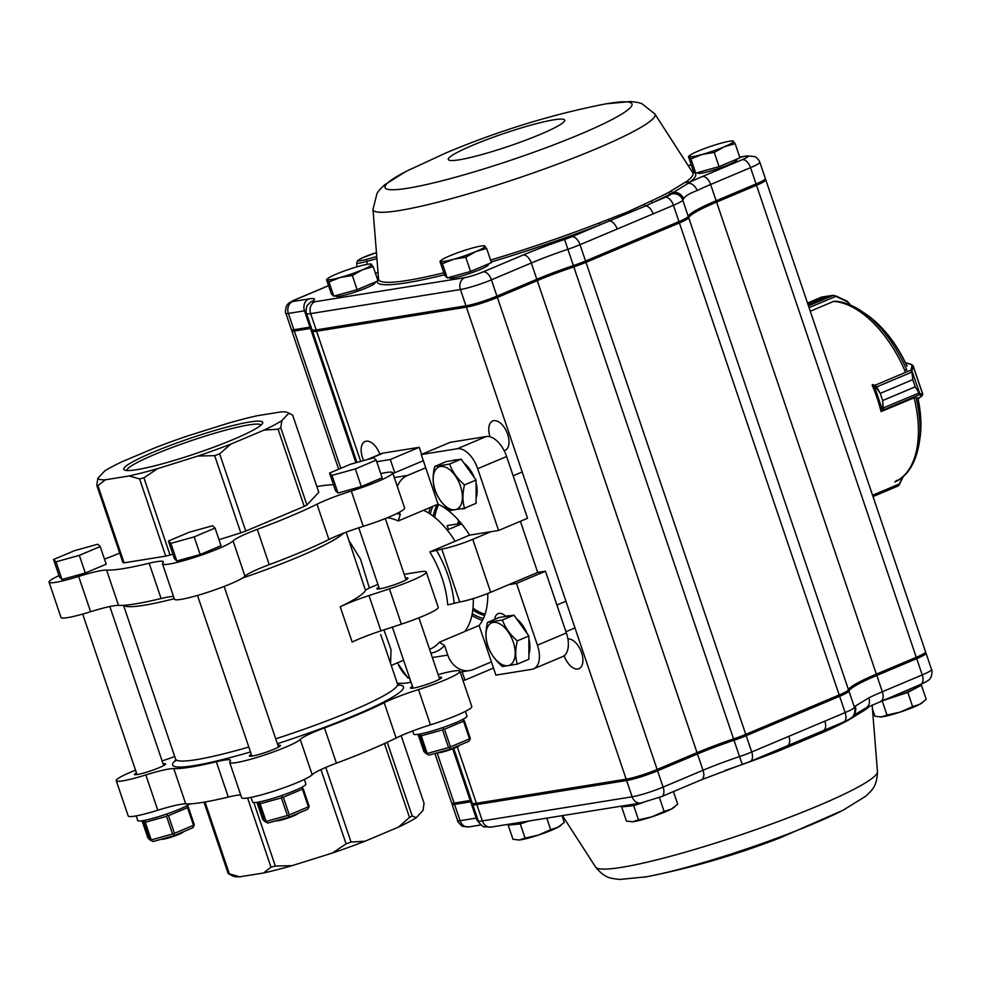 <?xml version="1.0" encoding="UTF-8"?>
<svg xmlns="http://www.w3.org/2000/svg" width="981" height="981" viewBox="0 0 981 981"><rect width="100%" height="100%" fill="white"/><g stroke="black" fill="none" stroke-linecap="round" stroke-linejoin="round"><path stroke-width="1.47" d="M397.428 662.862L407.912 678.018M397.587 662.8A22.968 12.545 -112.9 0 0 409.813 678.631M517.306 640.875C510.23 634.83 505.264 627.877 502.395 620.004L487.508 622.408L499.071 617.527L513.958 615.136L528.869 635.995L528.882 659.244L517.33 664.125C515.197 657.295 515.197 649.545 517.306 640.875L528.869 635.995M528.882 654.045A23.434 12.79 -112.9 0 0 528.869 638.938M527.079 633.493A23.434 12.79 -112.9 0 0 516.656 618.901M509.691 615.823A23.434 12.79 -112.9 0 0 505.963 616.338L505.656 616.473M487.508 622.408C485.399 631.028 485.411 638.778 487.532 645.657C490.365 653.481 495.344 660.434 502.444 666.516L517.33 664.125M502.395 620.004L513.958 615.136M507.913 665.645A22.968 12.545 -112.9 0 0 514.694 647.668A22.968 12.545 -112.9 0 0 500.58 624.296A22.968 12.545 -112.9 0 0 486.502 640.397A22.968 12.545 -112.9 0 0 507.913 665.645M464.516 484.921C457.453 478.887 452.474 471.935 449.617 464.062L434.73 466.453L446.281 461.585L461.168 459.182L476.079 480.052L476.104 503.302L464.54 508.183C462.419 501.34 462.407 493.59 464.516 484.921L476.079 480.052M476.092 498.09A23.434 12.79 -112.9 0 0 476.079 482.995M474.289 477.539A23.434 12.79 -112.9 0 0 463.866 462.958M456.913 459.868A23.434 12.79 -112.9 0 0 453.173 460.396L452.866 460.518M434.73 466.453C432.609 475.074 432.621 482.824 434.755 489.715C437.587 497.539 442.554 504.492 449.654 510.574L464.54 508.183M449.617 464.062L461.168 459.182M455.123 509.703A22.968 12.545 -112.9 0 0 461.904 491.714A22.968 12.545 -112.9 0 0 447.79 468.354A22.968 12.545 -112.9 0 0 433.712 484.455A22.968 12.545 -112.9 0 0 455.123 509.703M644.039 204.489A2.342 1.545 63.9 0 0 645.866 205.863L600.777 224.526A2.342 0.858 68.8 0 1 599.342 222.908L627.288 212.068L651.09 201.068A2.342 1.643 -115 0 0 653.236 202.393L645.866 205.863A9.369 5.113 67.1 0 1 653.138 213.87L580.029 244.698L585.547 261.007L678.962 221.608A23.434 2.6 -18.7 0 0 688.221 216.482A23.434 2.6 -18.7 0 0 688.257 216.396A70.289 7.787 161.3 0 1 688.38 216.127A70.289 7.787 161.3 0 1 716.142 200.774L756.044 183.95A23.434 2.6 -18.7 0 0 765.303 178.836A23.434 2.6 -18.7 0 0 765.352 178.505L759.834 162.208A23.434 2.6 161.3 0 1 750.526 167.653L756.044 183.95L755.726 185.397L715.823 202.221A71.699 7.946 -18.7 0 0 687.693 217.549M651.09 201.068A165.912 18.381 -18.7 0 0 668.846 192.301L687.289 181.007A2.342 2.22 -127.8 0 0 689.937 182.061L688.404 183.239A9.369 7.075 63.9 0 1 697.111 190.572C689.717 193.257 685.204 196.016 683.573 198.861A70.289 7.787 -18.7 0 0 682.751 200.099L688.257 216.396M785.462 746.578L823.464 730.551A2.342 1.557 -112.5 0 0 822.74 732.464L829.901 729.337A165.912 18.381 -18.7 0 0 847.658 720.569L866.1 709.275A2.342 2.22 52.2 0 1 866.664 707.571M822.74 732.464L778.141 751.164A2.342 0.858 -111.2 0 1 778.141 749.668M437.281 504.492A65.604 35.831 -112.9 0 0 433.234 516.227M438.691 504.492A65.604 35.831 -112.9 0 0 434.706 517.379M473.001 608.171A65.604 35.831 -112.9 0 0 485.006 614.314M472.805 610.035A65.604 35.831 -112.9 0 0 484.614 615.479M430.291 514.118A67.947 37.106 67.1 0 1 432.744 506.404M483.388 618.484A67.947 37.106 67.1 0 1 472.253 613.615M564.136 655.725A15.929 8.706 -112.9 0 0 577.87 669.017A15.929 8.706 -112.9 0 0 578.986 668.699A15.929 8.706 -112.9 0 0 581.255 651.764A15.929 8.706 -112.9 0 0 567.889 638.999M504.136 450.635A15.929 8.706 -112.9 0 0 505.08 450.34A15.929 8.706 -112.9 0 0 506.907 432.278A15.929 8.706 -112.9 0 0 492.695 420.984A15.929 8.706 -112.9 0 0 490.022 436.79M379.868 454.277A15.929 8.706 -112.9 0 0 365.079 441.511A15.929 8.706 -112.9 0 0 363.706 460.58M312.927 330.339A23.434 2.6 -18.7 0 0 312.498 331.124A23.434 2.6 -18.7 0 0 316.605 331.247L466.404 307.151A23.434 2.6 -18.7 0 0 497.379 297.451L537.269 280.615A70.289 7.787 -18.7 0 1 573.811 266.906A23.434 2.6 -18.7 0 0 585.988 262.332L679.416 222.92A23.434 2.6 -18.7 0 0 688.711 217.721A70.289 7.787 -18.7 0 1 716.596 202.098L756.498 185.274L916.266 657.307A23.434 2.6 -18.7 0 0 925.573 651.862L765.793 179.83A23.434 2.6 -18.7 0 0 764.984 179.462M916.266 657.307L876.364 674.131A70.289 7.787 -18.7 0 0 848.479 689.753A23.434 2.6 -18.7 0 1 839.184 694.953L745.768 734.364A23.434 2.6 -18.7 0 1 733.58 738.926A70.289 7.787 -18.7 0 0 697.05 752.648L657.147 769.484A23.434 2.6 -18.7 0 1 626.172 779.184L476.386 803.267A23.434 2.6 -18.7 0 1 472.278 803.157L453.725 748.368M471.321 800.337A23.434 2.6 -18.7 0 0 470.23 800.484L454.117 803.083A14.053 1.557 -18.7 0 1 451.652 803.01L434.877 753.469M292.461 330.229A14.053 1.557 -18.7 0 0 291.872 330.977A14.053 1.557 -18.7 0 0 294.337 331.051L310.45 328.451L355.907 462.738M311.541 328.304A23.434 2.6 -18.7 0 0 310.45 328.451M756.498 185.274A23.434 2.6 -18.7 0 0 765.793 179.83M765.303 178.836L764.42 180.59A22.023 2.44 161.3 0 1 755.726 185.397M687.374 218.15A22.023 2.44 161.3 0 1 687.35 218.236A22.023 2.44 161.3 0 1 678.644 223.055L585.216 262.454A22.023 2.44 161.3 0 1 573.775 266.746A71.699 7.946 -18.7 0 0 536.497 280.75L496.607 297.574A22.023 2.44 161.3 0 1 467.483 306.685L317.697 330.781A22.023 2.44 161.3 0 1 314.043 330.891L312.277 330.033A23.434 2.6 -18.7 0 0 316.164 329.923L465.95 305.827A23.434 2.6 -18.7 0 0 496.926 296.127L536.828 279.291A70.289 7.787 161.3 0 1 573.358 265.581A23.434 2.6 -18.7 0 0 585.547 261.007L585.216 262.454M311.443 328.01L295.428 330.585A12.655 1.398 161.3 0 1 293.331 330.646L291.565 329.788A14.053 1.557 -18.7 0 0 293.895 329.726L310.008 327.139A23.434 2.6 161.3 0 1 311.1 326.98M458.544 520.261L457.722 523.903L447.152 525.608L448.452 529.446M486.919 593.812L487.79 594.658M460.629 522.677L457.722 523.903M452.572 803.243L452.118 804.138A14.053 1.557 -18.7 0 0 452.094 804.334A14.053 1.557 -18.7 0 0 454.559 804.408L470.672 801.808A23.434 2.6 161.3 0 1 471.763 801.661M473.087 803.525L472.768 804.162A23.434 2.6 -18.7 0 0 472.719 804.481A23.434 2.6 -18.7 0 0 476.827 804.592L626.626 780.508A23.434 2.6 -18.7 0 0 657.601 770.796L697.491 753.972A70.289 7.787 161.3 0 1 734.033 740.25A23.434 2.6 -18.7 0 0 746.21 735.676L839.638 696.277A23.434 2.6 -18.7 0 0 848.933 691.078A70.289 7.787 161.3 0 1 876.818 675.455L916.72 658.631A23.434 2.6 -18.7 0 0 926.015 653.187A23.434 2.6 -18.7 0 0 925.794 652.966L925.144 652.647M853.838 714.732A9.369 9.123 -137.2 0 0 855.273 706.136L868.81 697.847A9.369 7.075 -116.1 0 1 865.99 707.902L853.421 715.443M787.253 747.424A2.342 0.981 -113.1 0 1 787.485 745.719A9.369 5.113 -112.9 0 0 788.871 736.314L751.728 751.986L746.21 735.676L745.131 734.622M855.273 706.136A70.289 7.787 -18.7 0 0 854.451 707.375A23.434 2.6 161.3 0 1 845.156 712.574A9.369 5.113 -112.9 0 1 843.635 722.041L823.464 730.551A9.369 5.113 -112.9 0 0 824.837 721.145L788.871 736.314M920.718 684.395C927.119 681.501 930.356 679.343 930.417 677.908C931.521 678.092 932.612 669.483 931.533 669.483A23.434 2.6 161.3 0 1 922.238 674.928A9.369 5.113 -112.9 0 1 920.718 684.395L865.99 707.902A2.342 2.22 64.1 0 0 864.788 710.085M829.901 729.337A2.342 1.643 65 0 1 830.306 727.669M306.035 310.621A23.434 2.6 -18.7 0 0 304.49 310.83L288.377 313.43A14.053 1.557 161.3 0 1 285.912 313.356L291.431 329.653A14.053 1.557 -18.7 0 0 291.565 329.788M328.586 285.716L293.662 300.444L292.62 301.547L308.733 298.96A32.802 3.63 161.3 0 1 313.049 300.909A14.053 1.557 -18.7 0 0 314.889 301.743L464.687 277.648A14.053 1.557 -18.7 0 0 483.265 271.835L523.167 254.999A79.669 8.829 161.3 0 1 564.578 239.45A14.053 1.557 -18.7 0 0 571.886 236.715A9.369 5.113 67.1 0 1 580.029 244.698A23.434 2.6 161.3 0 1 567.852 249.272A70.289 7.787 -18.7 0 0 531.31 262.994L491.407 279.83A23.434 2.6 161.3 0 1 460.432 289.53L310.646 313.613A23.434 2.6 161.3 0 1 306.538 313.503L312.056 329.8A23.434 2.6 -18.7 0 0 312.277 330.033M608.551 219.45A2.342 0.993 69.8 0 0 609.888 221.032A9.369 5.113 67.1 0 1 617.159 229.039M686.087 182.147A2.342 2.183 -136.9 0 0 688.404 183.239L673.371 192.448A9.369 9.123 42.8 0 1 683.573 198.861M671.335 191.172A2.342 1.95 -111.5 0 0 673.371 192.448L671.237 193.502A168.192 18.639 161.3 0 1 653.236 202.393L665.302 197.304A14.053 1.557 -18.7 0 0 670.881 194.189A79.669 8.829 161.3 0 1 671.237 193.502A2.342 1.925 -117.9 0 1 668.846 192.301M376.778 256.814L375.882 256.777A168.99 18.725 161.3 0 1 376.729 256.139M376.753 256.47A9.369 8.89 51.9 0 1 375.882 256.777L367.078 259.229A15.757 1.741 -18.7 0 1 359.071 259.646A15.757 1.741 -18.7 0 1 376.446 252.62L361.719 258.126L357.538 260.725L356.716 262.883L357.035 266.807M916.928 685.989L917.174 686.099A22.821 2.526 161.3 0 1 907.683 691.887A22.821 2.526 161.3 0 1 884.396 699.711M881.502 700.925L882.189 700.863L886.996 715.063L881.392 716.915L874.954 716.289L872.44 708.871M882.189 700.863L907.817 692.414L912.624 706.614L900.227 712.083L886.996 715.063M907.817 692.414L921.404 685.192L926.211 699.392L919.835 704.248L912.624 706.614M921.404 685.192L917.983 685.547M923.17 702.077L922.385 702.678A23.434 2.6 161.3 0 1 919.835 704.248A23.434 2.6 161.3 0 1 900.227 712.083A23.434 2.6 161.3 0 1 881.392 716.915A23.434 2.6 161.3 0 1 880.129 716.988A23.434 2.6 161.3 0 1 879.969 716.988M641.942 802.814A22.821 2.526 161.3 0 1 625.706 805.45L625.706 805.45M638.496 819.858L632.892 821.722L626.454 821.097L621.647 806.897L633.689 805.671L638.496 819.858L651.727 816.879A23.434 2.6 161.3 0 1 632.892 821.722A23.434 2.6 161.3 0 1 631.629 821.796A23.434 2.6 161.3 0 1 631.47 821.784M664.125 811.422L651.727 816.879A23.434 2.6 161.3 0 0 671.335 809.055L664.125 811.422L659.404 797.467M633.689 805.671L642.996 802.593M673.444 791.569L677.712 804.199L671.335 809.055A23.434 2.6 161.3 0 0 673.886 807.486L674.67 806.885M623.806 805.744L621.647 806.897M528.379 821.097A22.821 2.526 161.3 0 1 512.266 823.697L512.266 823.697M525.056 838.105L519.452 839.969L513.014 839.344L508.207 825.144L520.249 823.917L525.056 838.105L538.287 835.125A23.434 2.6 161.3 0 1 519.452 839.969A23.434 2.6 161.3 0 1 518.189 840.043A23.434 2.6 161.3 0 1 518.029 840.03M550.684 829.668L538.287 835.125A23.434 2.6 161.3 0 0 557.895 827.302L550.684 829.668L546.785 818.142M520.249 823.917L529.176 820.962M561.99 815.689L564.271 822.446L557.895 827.302A23.434 2.6 161.3 0 0 560.445 825.732L561.23 825.131M510.365 823.991L508.207 825.144M335.122 295.796L336.213 296.323A20.478 2.269 -18.7 0 0 366.686 287.752A20.478 2.269 -18.7 0 0 374.767 283.276L375.429 281.964M373.197 266.685L378.004 280.885L357.121 289.689L333.785 296.164L328.978 281.964L340.223 277.488L352.314 275.489L362.332 269.849L373.197 266.685L370.744 264.355M357.121 289.689L352.314 275.489M333.785 296.164L331.333 293.834L326.526 279.634L328.978 281.964M326.526 279.634L327.335 279.56A23.434 2.6 -18.7 0 0 340.223 277.488A23.434 2.6 -18.7 0 0 362.332 269.849A23.434 2.6 -18.7 0 0 371.554 264.281A23.434 2.6 -18.7 0 0 370.315 264.012A23.434 2.6 -18.7 0 0 358.654 266.354A23.434 2.6 -18.7 0 0 336.557 273.993A23.434 2.6 -18.7 0 0 328.059 278.322A23.434 2.6 -18.7 0 0 327.335 279.56M448.562 277.549L449.654 278.077A20.478 2.269 -18.7 0 0 480.126 269.505A20.478 2.269 -18.7 0 0 488.207 265.029L488.869 263.717M486.637 248.438L491.444 262.638L470.561 271.443L447.226 277.917L442.419 263.717L453.663 259.242L465.754 257.243L475.773 251.602L486.637 248.438L484.185 246.108M470.561 271.443L465.754 257.243M447.226 277.917L444.773 275.587L439.966 261.387L442.419 263.717M439.966 261.387L440.776 261.314A23.434 2.6 -18.7 0 0 453.663 259.242A23.434 2.6 -18.7 0 0 475.773 251.602A23.434 2.6 -18.7 0 0 484.994 246.035A23.434 2.6 -18.7 0 0 483.756 245.765A23.434 2.6 -18.7 0 0 472.094 248.107A23.434 2.6 -18.7 0 0 449.985 255.747A23.434 2.6 -18.7 0 0 441.499 260.075A23.434 2.6 -18.7 0 0 440.776 261.314M697.062 172.742L698.165 173.281A20.478 2.269 -18.7 0 0 728.625 164.698A20.478 2.269 -18.7 0 0 736.719 160.222L737.369 158.91M735.137 143.631L739.944 157.831L719.061 166.635L695.725 173.11L690.918 158.922L702.163 154.434L714.254 152.435L724.272 146.794L735.137 143.631L732.684 141.301M719.061 166.635L714.254 152.435M695.725 173.11L693.273 170.78L688.466 156.592L689.275 156.506L690.918 158.922M688.466 156.592L689.275 156.506A23.434 2.6 -18.7 0 0 702.163 154.434A23.434 2.6 -18.7 0 0 724.272 146.794A23.434 2.6 -18.7 0 0 733.494 141.227A23.434 2.6 -18.7 0 0 732.255 140.957A23.434 2.6 -18.7 0 0 720.606 143.3A23.434 2.6 -18.7 0 0 698.497 150.939A23.434 2.6 -18.7 0 0 689.999 155.268A23.434 2.6 -18.7 0 0 689.275 156.506M822.838 296.814L821.122 297.292L821.085 298.089L821.122 297.292A0.932 0.858 -109.2 0 1 821.22 297.255M808.454 305.876L833.36 295.367A0.932 0.662 86.6 0 1 833.556 295.318L833.556 295.318A0.932 0.662 86.6 0 1 833.715 295.342L835.861 296.372L833.36 295.367L827.694 296.115L807.976 304.441L827.67 296.127L833.396 295.355M810.281 311.235L833.764 301.326L836.02 301.449M835.91 295.943L847.02 301.142L849.583 303.742L847.13 301.645L835.861 296.372L809.067 307.678M847.02 301.142L833.556 295.318L821.158 297.28L807.498 303.031L821.097 297.304M905.917 370.07L904.519 371.026M872.612 384.577L874.966 385.288A2.342 1.275 67.1 0 1 875.089 385.337L876.732 386.906L911.631 372.191L910.969 370.107A0.932 0.871 13.4 0 1 911.987 370.695L912.784 379.672L911.962 372.142M876.008 387.274L876.732 386.906L880.215 393.369L876.008 387.274L874.451 386.489L882.226 409.384L883.059 408.01L882.642 400.53L883.427 409.874A2.342 1.275 67.1 0 1 883.341 409.948L881.698 411.321L915.199 397.379M919.001 392.878L915.212 386.833L919.626 393.565A0.932 0.858 134.9 0 1 919.295 394.509L918.731 393.123L883.059 408.01M911.141 370.511A0.932 0.76 -0.7 0 1 911.962 370.99L919.786 393.663A0.932 0.907 99.3 0 1 919.356 394.767L919.295 394.509M875.089 385.337A0.932 0.687 112.9 0 0 874.451 386.489A1.41 0.773 -112.9 0 0 874.378 386.465A0.932 0.711 107 0 1 874.966 385.288L910.969 370.107L912.085 365.423A0.932 0.871 13.4 0 1 913.103 366.011L912.085 365.104L913.103 366.011L922.655 394.141L922.152 394.754L922.655 394.141A0.932 0.907 99.3 0 1 922.214 395.233L919.356 394.767L883.341 409.948A0.932 0.773 50.1 0 1 882.177 409.433A1.41 0.773 -112.9 0 0 882.226 409.384A0.932 0.76 42 0 0 883.427 409.874M912.085 365.423L911.226 364.54A0.932 0.711 -73 0 1 911.631 364.515L905.475 362.639M922.201 395.564A0.932 0.773 -129.9 0 1 921.87 395.883L922.214 395.233M896.585 480.396L894.942 482.076M899.074 484.798L898.191 485.803M903.366 476.398L899.197 484.749M872.109 385.092A0.932 0.711 107 0 1 872.134 385.067A97.278 53.121 -112.9 0 1 881.061 411.542L881.833 411.211M280.787 427.777A105.445 11.686 161.3 0 1 278.089 429.212L264.048 430.095L230.707 444.16L219.646 453.86A105.445 11.686 161.3 0 1 214.68 455.662L198.003 456.006L157.61 468.648L143.913 477.821A105.445 11.686 161.3 0 1 139.596 478.936L129.161 475.957L105.384 479.783L97.941 485.632A105.445 11.686 161.3 0 1 96.8 485.399L97.855 478.262L104.624 471.027A100.749 11.159 161.3 0 1 122.417 461.573L155.771 447.508A100.749 11.159 161.3 0 1 188.475 435.662L228.855 423.019A100.749 11.159 161.3 0 1 257.316 415.711L281.081 411.885A100.749 11.159 161.3 0 1 287.678 412.547A100.749 11.159 161.3 0 1 288.622 413.406L281.841 420.641L280.787 427.777L306.918 504.982A105.445 11.686 161.3 0 1 304.22 506.417L245.777 531.064A105.445 11.686 161.3 0 1 240.811 532.855L218.996 539.697M287.678 412.547L292.657 415.086L318.788 492.29L306.918 504.982M172.852 554.142L170.044 555.025A105.445 11.686 161.3 0 1 165.728 556.129L124.072 562.836A105.445 11.686 161.3 0 1 122.932 562.604L96.8 485.399M380.775 473.602A37.486 4.157 161.3 0 1 392.67 472.744L404.613 508.035A37.486 4.157 161.3 0 1 363.264 526.331A37.486 4.157 161.3 0 0 328.929 539.489A126.524 14.016 161.3 0 1 269.235 564.664L257.292 529.372A37.486 4.157 161.3 0 0 233.037 540.911A37.486 4.157 161.3 0 1 195.697 557.024A37.486 4.157 161.3 0 1 162.49 563.903A37.486 4.157 161.3 0 1 162.944 562.873A37.486 4.157 161.3 0 0 163.41 561.831A37.486 4.157 161.3 0 0 149.149 563.241A126.524 14.016 -18.7 0 1 106.586 570.084A37.486 4.157 161.3 0 0 78.652 576.423A37.486 4.157 161.3 0 1 49.05 582.15A37.486 4.157 161.3 0 1 59.007 575.614M257.292 529.372A126.524 14.016 -18.7 0 0 316.986 504.197A37.486 4.157 161.3 0 1 351.308 491.04L363.264 526.331M392.67 472.744A37.486 4.157 161.3 0 1 351.308 491.04M333.515 484.761A126.524 14.016 -18.7 0 0 316.838 486.539M119.694 553.051A37.486 4.157 161.3 0 1 104.452 559.109M97.941 485.632L124.072 562.836M139.596 478.936L165.728 556.129M143.913 477.821L170.044 555.025M214.68 455.662L240.811 532.855M219.646 453.86L245.777 531.064M278.089 429.212L304.22 506.417M105.384 479.783A100.749 11.159 161.3 0 1 97.855 478.262M157.61 468.648A100.749 11.159 161.3 0 1 129.161 475.957M230.707 444.16A100.749 11.159 161.3 0 1 198.003 456.006M281.841 420.641A100.749 11.159 161.3 0 1 264.048 430.095M291.149 414.24L288.622 413.406M249.824 421.965A73.317 8.118 161.3 0 1 262.54 423.326A73.317 8.118 161.3 0 1 195.844 453.529A73.317 8.118 161.3 0 1 124.513 470.046A73.317 8.118 161.3 0 1 167.187 446.588A73.317 8.118 161.3 0 1 249.824 421.965M233.037 540.911L244.98 576.203A37.486 4.157 161.3 0 1 269.235 564.664M244.98 576.203A37.486 4.157 161.3 0 1 207.641 592.316A37.486 4.157 161.3 0 1 174.434 599.195L162.49 563.903M78.652 576.423L90.595 611.715A37.486 4.157 161.3 0 1 118.542 605.375A126.524 14.016 161.3 0 0 161.092 598.533A37.486 4.157 161.3 0 1 173.527 596.497M90.595 611.715A37.486 4.157 161.3 0 1 60.994 617.441L49.05 582.15M383.951 643.879L380.653 634.486M348.991 540.592L360.579 559.28L369.359 587.975L365.423 590.194A117.156 12.986 161.3 0 1 340.223 606.773A37.486 4.157 161.3 0 1 368.991 595.565L389.42 588.845L401.376 624.137L380.935 630.857L368.991 595.565M365.423 590.194L346.158 532.205M473.271 598.545A70.289 38.382 -112.9 0 1 464.626 631.568L439.304 642.248L444.54 645.51L447.777 655.075A23.434 19.461 -99.1 0 0 469.58 670.575A23.434 19.461 -99.1 0 0 473.333 669.508L491.42 661.881L495.895 675.112L531.996 669.3A23.434 12.79 -112.9 0 0 533.627 668.834A23.434 12.79 -112.9 0 0 537.416 645.179L516.509 583.413L508.771 584.651L537.711 572.45L545.448 571.212L566.356 632.966A23.434 12.79 -112.9 0 1 562.567 656.632L533.627 668.834M469.58 535.135L429.788 551.923L441.793 549.053A23.434 2.6 -18.7 0 0 472.768 539.342L490.856 531.714L469.58 535.135A70.289 38.382 -112.9 0 0 438.041 504.173L398.249 520.96A70.289 38.382 -112.9 0 0 387.25 517.76M455.11 541.242A70.289 38.382 -112.9 0 0 423.571 510.279M377.906 584.369L369.359 587.975M383.951 629.876L391.051 649.802L390.561 663.401M464.626 631.568L479.096 625.473L491.42 661.881M505.853 616.387A14.053 7.676 -112.9 0 0 498.078 613.665A14.053 7.676 -112.9 0 0 494.694 619.367M479.096 625.473A70.289 38.382 -112.9 0 0 487.778 593.48M392.927 473.529L394.779 472.744L390.303 459.513L419.23 447.311L383.142 453.112A23.434 12.79 -112.9 0 0 381.499 453.578L367.262 459.586M419.23 447.311L421.622 454.375M490.856 531.714L498.593 530.476L527.533 518.275L506.625 456.508A23.434 12.79 -112.9 0 0 486.269 436.52L450.169 442.333L421.241 454.534L438.041 504.173M520.396 521.279L537.711 572.45M430.352 507.41A70.289 38.382 -112.9 0 0 428.758 513.112M471.898 615.406A70.289 38.382 -112.9 0 0 482.493 620.311M390.303 459.513L376.741 461.695M462.958 680.409L464.957 680.091L462.149 671.777M464.957 680.091L493.504 668.049M498.593 530.476L477.686 468.71A23.434 12.79 -112.9 0 0 457.33 448.734L421.241 454.534M461.793 508.808A14.053 7.676 -112.9 0 0 464.675 508.599A14.053 7.676 -112.9 0 0 466.245 507.459M516.509 583.413L545.448 571.212M394.779 472.744L423.326 460.702M397.317 486.478A23.434 19.461 -99.1 0 1 407.63 475.393L425.717 467.765M472.768 539.342L490.684 592.291L508.771 584.651M398.249 520.96L400.248 514.645L399.426 512.217M490.684 592.291A23.434 2.6 161.3 0 1 459.709 601.991L447.716 604.86A70.289 38.382 67.1 0 0 429.788 551.923M461.634 523.891L459.525 524.786A32.802 17.916 -112.9 0 0 459.292 524.884L447.164 529.998M405.472 578.103A16.407 1.815 161.3 0 1 407.986 578.238A16.407 1.815 161.3 0 1 393.038 585.216A16.407 1.815 161.3 0 1 376.912 588.747A16.407 1.815 161.3 0 1 378.838 587.116M404.184 574.314L419.696 571.813A37.486 4.157 161.3 0 1 426.269 571.997A37.486 4.157 161.3 0 1 389.42 588.845M426.269 571.997L438.213 607.288A37.486 4.157 161.3 0 1 401.376 624.137M340.223 606.773L352.167 642.065A37.486 4.157 161.3 0 1 380.935 630.857M439.071 677.356A16.407 1.815 161.3 0 1 441.585 677.491A16.407 1.815 161.3 0 1 426.637 684.468A16.407 1.815 161.3 0 1 410.512 688.012A16.407 1.815 161.3 0 1 412.437 686.369M277.917 745.315A16.407 1.815 161.3 0 1 280.443 745.462A16.407 1.815 161.3 0 1 265.483 752.439A16.407 1.815 161.3 0 1 249.37 755.971A16.407 1.815 161.3 0 1 251.283 754.34M163.067 763.794A16.407 1.815 161.3 0 1 165.581 763.929A16.407 1.815 161.3 0 1 150.633 770.907A16.407 1.815 161.3 0 1 134.507 774.45A16.407 1.815 161.3 0 1 136.433 772.807M174.704 756.498A37.486 4.157 161.3 0 1 162.098 760.937M145.838 774.941A37.486 4.157 161.3 0 1 173.784 768.601L185.728 803.893A37.486 4.157 161.3 0 0 157.794 810.232L145.838 774.941A37.486 4.157 161.3 0 1 116.249 780.668A37.486 4.157 161.3 0 1 135.537 770.171M229.689 762.421L241.633 797.712A37.486 4.157 161.3 0 0 274.839 790.833A37.486 4.157 161.3 0 0 312.179 774.732L300.235 739.429A37.486 4.157 161.3 0 1 262.896 755.542A37.486 4.157 161.3 0 1 229.689 762.421A37.486 4.157 161.3 0 1 230.143 761.391A37.486 4.157 161.3 0 0 230.596 760.349A37.486 4.157 161.3 0 0 216.335 761.759A126.524 14.016 161.3 0 1 173.784 768.601M300.235 739.429A37.486 4.157 161.3 0 1 324.478 727.89L336.422 763.181A126.524 14.016 -18.7 0 0 396.128 738.006A37.486 4.157 161.3 0 1 430.451 724.849L418.507 689.557A37.486 4.157 161.3 0 0 384.184 702.715A126.524 14.016 161.3 0 1 324.478 727.89M438.139 674.634A37.486 4.157 161.3 0 1 459.856 671.262A37.486 4.157 161.3 0 1 418.507 689.557M411.014 682.187A37.486 4.157 161.3 0 1 402.32 683.328A126.524 14.016 161.3 0 0 397.33 683.389M459.856 671.262L471.812 706.553A37.486 4.157 161.3 0 1 430.451 724.849M312.179 774.732A37.486 4.157 161.3 0 1 336.422 763.181M185.728 803.893A126.524 14.016 -18.7 0 0 228.279 797.05A37.486 4.157 161.3 0 1 240.713 795.015M157.794 810.232A37.486 4.157 161.3 0 1 128.192 815.959L116.249 780.668M416.238 817.676L412.192 815.996A105.445 11.686 161.3 0 1 409.494 817.431L398.433 827.13A100.749 11.159 161.3 0 0 416.238 817.676L423.007 810.441L424.062 803.304L401.168 735.652M412.192 815.996L387.237 742.274M409.494 817.431L384.478 743.549M398.433 827.13L365.091 841.195L351.051 842.078L325.778 767.424M351.051 842.078A105.445 11.686 161.3 0 1 346.085 843.868L320.946 769.582M365.091 841.195A100.749 11.159 161.3 0 1 332.387 853.041L291.995 865.683L275.318 866.039L253.821 802.544M275.318 866.039A105.445 11.686 161.3 0 1 270.989 867.143L247.592 797.994M291.995 865.683A100.749 11.159 161.3 0 1 263.546 872.992L239.781 876.818L229.346 873.85L205.029 801.992M229.346 873.85A105.445 11.686 161.3 0 1 228.205 873.617L204.011 802.164M239.781 876.818A100.749 11.159 161.3 0 1 233.184 876.156L228.205 873.617M346.085 843.868L332.387 853.041M270.989 867.143L263.546 872.992M126.708 470.524A70.975 7.86 161.3 0 1 173.392 447.017A70.975 7.86 161.3 0 1 248.769 424.932A70.975 7.86 161.3 0 1 261.081 425.043M376.201 460.114L382.173 477.759L361.302 486.564L337.979 493.038L335.527 490.708L329.555 473.063L350.438 464.258L373.761 457.784L376.201 460.114L355.33 468.918L332.007 475.393L329.555 473.063M337.979 493.038L332.007 475.393M361.302 486.564L355.33 468.918M459.562 745.241L459.525 745.327A11.711 1.3 161.3 0 1 448.869 750.158A11.711 1.3 161.3 0 1 437.465 752.795L437.403 752.77M100.197 546.552L106.181 564.198L85.298 573.002L61.975 579.477L59.522 577.147L53.55 559.501L74.433 550.697L97.757 544.222L100.197 546.552L79.326 555.356L56.003 561.831L53.55 559.501M61.975 579.477L56.003 561.831M85.298 573.002L79.326 555.356M183.557 831.68L183.521 831.765A11.711 1.3 161.3 0 1 172.864 836.597A11.711 1.3 161.3 0 1 161.46 839.233L161.411 839.209M215.06 528.072L221.032 545.718L200.161 554.523L176.838 560.997L174.385 558.667L168.413 541.022L189.284 532.217L212.607 525.742L215.06 528.072L194.189 536.877L170.866 543.351L168.413 541.022M176.838 560.997L170.866 543.351M200.161 554.523L194.189 536.877M298.42 813.212L298.371 813.286A11.711 1.3 161.3 0 1 287.715 818.117A11.711 1.3 161.3 0 1 276.323 820.754L276.262 820.729M465.423 711.36L467.017 716.093A28.118 3.115 161.3 0 1 455.858 722.617A28.118 3.115 161.3 0 1 428.623 731.973A28.118 3.115 161.3 0 1 413.749 734.119L412.682 730.968M304.318 779.454L305.876 784.052A28.118 3.115 161.3 0 1 294.705 790.576A28.118 3.115 161.3 0 1 267.482 799.944A28.118 3.115 161.3 0 1 252.608 802.078L251.013 797.394M190.02 803.868A28.118 3.115 161.3 0 1 179.854 809.055A28.118 3.115 161.3 0 1 152.619 818.412A28.118 3.115 161.3 0 1 137.745 820.557L136.175 815.898M450.451 746.897L469.519 738.865L463.547 721.219L444.479 729.251L450.451 746.897L449.666 747.706L448.538 747.559L442.566 729.913L421.266 735.836L427.238 753.482L448.538 747.559M418.065 734.352L423.89 751.532L426.122 753.653L420.15 736.008L418.36 734.303M462.897 719.343L464.344 720.728L470.316 738.374L469.519 738.865M470.083 739.098L468.844 741.329L450.058 749.251L429.065 755.088L426.122 753.653M450.058 749.251L449.666 747.706M464.344 720.728L462.21 719.698M463.792 720.495L463.547 721.219M444.479 729.251L443.363 729.104L442.75 727.583M443.363 729.104L442.566 729.913M421.266 733.776L420.15 736.008M421.266 735.836L420.542 735.443M174.459 833.335L193.515 825.303L187.543 807.657L168.474 815.689L174.459 833.335L173.662 834.144L172.533 833.997L166.562 816.351L145.262 822.274L151.233 839.92L172.533 833.997M142.073 820.79L147.886 837.97L150.118 840.092L144.146 822.446L142.355 820.741M186.893 805.781L188.34 807.167L194.324 824.813L193.515 825.303M194.079 825.536L192.84 827.768L174.054 835.689L153.061 841.526L150.118 840.092M174.054 835.689L173.662 834.144M188.34 807.167L186.206 806.137M187.788 806.934L187.543 807.657M168.474 815.689L167.359 815.542L166.745 814.022M167.359 815.542L166.562 816.351M145.274 820.214L144.146 822.446M145.262 822.274L144.538 821.882M289.309 814.868L308.377 806.823L302.406 789.178L283.337 797.222L289.309 814.868L288.512 815.677L287.396 815.53L281.424 797.884L260.124 803.795L266.096 821.44L287.396 815.53M256.924 802.311L262.736 819.491L264.98 821.624L259.009 803.979L257.206 802.274M301.743 787.314L303.203 788.699L309.174 806.345L308.377 806.823M308.941 807.056L307.691 809.3L288.904 817.222L267.911 823.047L264.98 821.624M288.904 817.222L288.512 815.677M303.203 788.699L301.069 787.657M302.639 788.454L302.406 789.178M283.337 797.222L282.221 797.075L281.596 795.554M282.221 797.075L281.424 797.884M260.124 801.735L259.009 803.979M260.124 803.795L259.401 803.402M606.356 103.79L630.722 101.534L638.018 102.502L641.844 103.655L654.854 113.955A148.854 16.493 161.3 0 1 519.354 177.72A148.854 16.493 161.3 0 1 372.976 209.37L377.06 193.282L379.389 190.044L384.613 184.833L405.337 171.834M604.124 104.194A130.375 14.445 161.3 0 1 595.209 127.677A130.375 14.445 161.3 0 1 428.697 184.048A130.375 14.445 161.3 0 1 407.348 170.792L446.171 152.84C498.409 130.89 551.064 114.679 604.124 104.194M472.732 145.237A61.411 6.806 161.3 0 1 564.467 119.78A61.411 6.806 161.3 0 1 482.358 154.409A61.411 6.806 161.3 0 1 472.732 145.237M372.976 209.37L378.556 279.058A165.912 18.381 -18.7 0 0 443.829 272.804M490.561 260.051A165.912 18.381 -18.7 0 0 599.342 222.908M687.289 181.007A165.912 18.381 -18.7 0 0 692.758 172.705L654.854 113.955M845.107 809.166A130.375 14.445 161.3 0 1 843.096 810.208L865.831 796.167L871.054 790.956C870.92 790.441 877.112 786.664 877.468 771.63A148.854 16.493 161.3 0 1 741.673 834.524A148.854 16.493 161.3 0 1 595.59 867.045C605.007 878.768 612.218 878.007 612.426 878.498L619.722 879.467L646.32 876.806A130.375 14.445 161.3 0 1 644.1 877.21M843.096 810.208A130.375 14.445 161.3 0 1 646.32 876.806C690.489 868.21 735.051 855.236 780.03 837.897L843.096 810.208M866.1 709.275A165.912 18.381 -18.7 0 0 869.632 706.173M724.947 770.539A165.912 18.381 -18.7 0 0 778.141 751.164M716.596 202.098L876.364 674.131M688.711 217.721L848.479 689.753M679.416 222.92L839.184 694.953M585.988 262.332L745.768 734.364M573.811 266.906L739.551 756.559A70.289 7.787 -18.7 0 0 703.009 770.269L697.491 753.972L696.424 752.918M537.269 280.615L697.05 752.648M497.379 297.451L657.147 769.484M466.404 307.151L626.172 779.184M316.605 331.247L360.665 461.413M457.269 746.811L476.386 803.267M452.719 748.761L470.23 800.484M294.337 331.051L340.799 468.317M437.109 752.844L454.117 803.083M477.281 817.958A23.434 2.6 -18.7 0 0 476.19 818.117L460.077 820.705L454.559 804.408L455.086 802.924M481.033 824.935L468.795 826.909A9.369 7.787 80.9 0 1 460.077 820.705A14.053 1.557 161.3 0 1 457.612 820.631L452.094 804.334M478.961 822.409A9.369 7.787 80.9 0 1 476.19 818.117L470.672 801.808L471.199 800.349M627.153 779.012L626.626 780.508L632.132 796.805A9.369 7.787 -99.1 0 0 640.863 803.01L661.599 796.572L701.501 779.736A9.369 5.113 -112.9 0 0 703.009 770.269L663.119 787.105A23.434 2.6 161.3 0 1 632.132 796.805L482.345 820.901L476.827 804.592L477.355 803.12M640.863 803.01L491.064 827.093A9.369 7.787 80.9 0 1 482.345 820.901A23.434 2.6 161.3 0 1 478.238 820.778L472.719 804.481M661.599 796.572A9.369 5.113 -112.9 0 0 663.119 787.105L657.601 770.796L656.522 769.742M751.728 751.986A23.434 2.6 161.3 0 1 739.551 756.559L742.261 764.432L750.22 761.452A9.369 5.113 -112.9 0 0 751.728 751.986M824.837 721.145L845.156 712.574L839.638 696.277L838.559 695.222M843.635 722.041C851.275 718.619 854.892 715.689 854.463 713.261A9.369 9.283 -161.5 0 0 854.451 707.375L848.933 691.078L847.817 690.526M915.641 657.564L916.72 658.631L922.238 674.928L882.336 691.752A70.289 7.787 -18.7 0 0 868.81 697.847M880.815 701.219A9.369 5.113 -112.9 0 0 882.336 691.752L876.818 675.455L875.739 674.401M742.249 764.383L701.501 779.736M562.689 817.774L563.646 817.516L562.702 817.798M571.886 236.715L600.777 224.526A168.192 18.639 161.3 0 1 491.211 261.976M444.503 274.778A168.192 18.639 161.3 0 1 376.962 281.314M377.513 279.438A168.192 18.639 161.3 0 1 378.482 278.052M378.372 276.703L376.741 277.157M292.62 301.547A9.369 7.787 -99.1 0 0 288.377 313.43L293.895 329.726L295.428 330.585M308.733 298.96A9.369 7.787 -99.1 0 0 304.49 310.83L310.008 327.139L311.418 327.936M314.889 301.743A9.369 7.787 -99.1 0 0 310.646 313.613L316.164 329.923L317.697 330.781M464.687 277.648A9.369 7.787 80.9 0 0 460.432 289.53L465.95 305.827L467.483 306.685M483.265 271.835A9.369 5.113 67.1 0 1 491.407 279.83L496.926 296.127L496.607 297.574M523.167 254.999A9.369 5.113 67.1 0 1 531.31 262.994L536.828 279.291L536.497 280.75M564.578 239.45L573.775 266.746M670.881 194.189A9.369 9.283 18.5 0 1 682.751 200.099A23.434 2.6 161.3 0 1 673.444 205.299L678.962 221.608L678.644 223.055M665.302 197.304A9.369 5.113 67.1 0 1 673.444 205.299L653.138 213.87M692.206 171.859A168.192 18.639 161.3 0 1 689.937 182.061A79.669 8.829 161.3 0 1 702.494 176.482L742.384 159.658A9.369 5.113 67.1 0 1 750.526 167.653L710.636 184.477A70.289 7.787 -18.7 0 0 697.111 190.572M702.494 176.482A9.369 5.113 67.1 0 1 710.636 184.477L716.142 200.774L715.823 202.221M742.384 159.658A14.053 1.557 -18.7 0 0 745.499 156.322L739.748 157.254M691.335 165.041L688.135 165.556M306.538 313.503C305.447 313.479 306.575 304.87 307.666 305.054L310.548 302.136A9.369 8.768 54.2 0 1 313.049 300.909M285.912 313.356C285.14 313.111 285.312 310.695 286.415 306.097L288.279 303.521L293 300.627A9.369 5.113 67.1 0 1 293.662 300.444M745.499 156.322A9.369 7.787 -99.1 0 1 747.007 155.893L754.781 156.58C757.025 157.782 758.718 159.658 759.834 162.208M376.925 258.616L366.747 261.437L367.385 264.318M375.429 273.27L378.041 272.546M367.078 259.229A2.342 1.042 -105.5 0 0 366.747 261.437A18.026 1.999 161.3 0 1 356.716 262.883M823.488 296.777L807.645 303.46L823.488 296.777L827.694 296.115M849.84 304.809L849.264 303.718M911.226 364.54L905.561 362.823M912.771 379.635L880.227 393.406L912.771 379.635L915.199 386.796L882.655 400.567L915.212 386.833M918.093 399.046L921.87 395.883M874.378 386.465L872.452 385.876M880.815 410.573L882.177 409.433M880.215 393.369L882.655 400.567M913.103 366.011L911.987 370.695M919.786 393.663L922.655 394.141M902.728 476.938L899.369 483.964L872.563 495.27M897.909 486.073L873.004 496.57L897.946 486.061M903.158 476.582L899.552 484.099M895.163 481.696C902.949 478.679 914.317 469.041 918.817 445.215L919.737 439.733A89.234 48.731 -112.9 0 0 917.713 397.685M907.069 366.256A89.234 48.731 -112.9 0 0 867.143 315.024L862.581 311.872A95.415 52.103 -112.9 0 1 906.836 370.156M918.817 445.215A95.415 52.103 -112.9 0 0 915.8 396.618M895.126 481.708A96.788 52.864 -112.9 0 0 914.071 397.673M904.997 370.904A96.788 52.864 -112.9 0 0 834.095 301.4M161.092 598.533L149.149 563.241M118.542 605.375L106.586 570.084M328.929 539.489L316.986 504.197M343.448 533.235A117.156 12.986 161.3 0 1 242.491 578.067M174.275 598.717A117.156 12.986 161.3 0 1 123.692 605.302M383.792 643.401L397.526 683.99A117.156 12.986 161.3 0 1 275.71 738.803M248.818 747.032A117.156 12.986 161.3 0 1 175.587 759.11L175.574 761.06M429.568 649.299L430.622 648.858A70.289 38.382 -112.9 0 0 439.304 642.248M477.686 468.71L506.625 456.508M537.416 645.179L566.356 632.966M368.819 459.157L383.142 453.112M457.33 448.734L486.269 436.52M407.63 475.393L394.288 477.539M430.867 653.138A74.985 40.944 -112.9 0 0 444.54 645.51M432.363 657.552L447.777 655.075M400.248 514.645A74.985 40.944 -112.9 0 0 397.06 513.419M436.202 549.949A74.985 40.944 67.1 0 1 454.129 602.886M441.793 549.053L459.709 601.991M398.016 684.897A121.84 13.501 161.3 0 1 277.378 743.708M250.486 751.973A121.84 13.501 161.3 0 1 175.758 760.128M384.184 702.715L396.128 738.006M216.335 761.759L228.279 797.05M565.939 601.218L556.901 605.032M574.976 627.926L565.939 631.739M522.186 471.971L513.149 475.785M877.468 771.63L872.134 705.008M595.59 867.045L562.42 815.616M312.498 331.124L356.949 462.443M291.872 330.977L338.666 469.225M410.021 680.029L410.769 682.236M931.533 669.483L926.015 653.187M491.064 827.093L484.271 826.799C483.51 827.608 477.391 821.465 478.238 820.778M468.795 826.909L463.13 826.407C462.787 827.4 456.557 820.889 457.612 820.631M785.646 746.504L750.22 761.452M687.35 218.236L688.221 216.482M293 300.627L328.561 285.63M688.024 165.384L691.274 164.857M739.686 157.07L747.007 155.893M328.059 278.322L326.71 279.364M370.315 264.012L371.088 264.012M441.499 260.075L440.15 261.118M483.756 245.765L484.528 245.777M689.999 155.268L688.65 156.31M732.255 140.957L733.028 140.97M847.118 301.13L850.453 305.066M911.631 364.515L913.103 365.717L922.778 394.178L918.093 399.071M835.579 301.179C844.506 302.001 853.495 305.569 862.581 311.872M919.737 439.733C921.797 427.054 921.159 413.062 917.811 397.771M867.143 315.024C883.194 326.514 896.487 343.46 907.02 365.888M123.532 605.314L175.587 759.11M403.596 660.262L391.26 665.461M358.788 569.544L359.021 570.206M397.526 683.99L398.727 685.523M460.15 672.095L469.58 670.575M358.752 527.778L379.439 588.882M392.375 627.104L413.038 688.147M385.312 518.544L406.073 579.869M418.912 617.797L439.672 679.134M82.698 614.069L137.033 774.585M109.823 606.528L163.668 765.572M197.5 595.442L251.884 756.106M224.146 586.454L278.518 747.093"/></g></svg>
